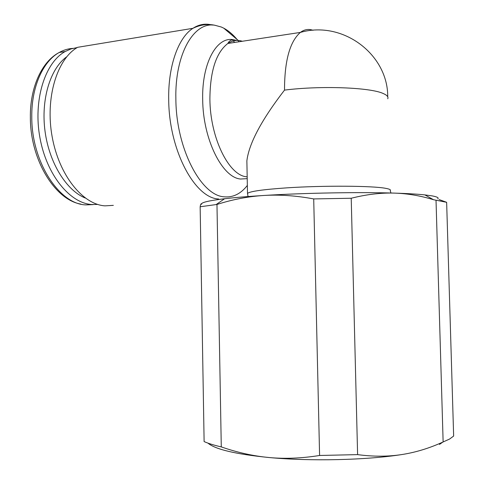 <?xml version="1.0" encoding="UTF-8"?>
<svg xmlns="http://www.w3.org/2000/svg" width="484" height="484" viewBox="0 0 484 484"><rect width="100%" height="100%" fill="white"/><g stroke="black" fill="none" stroke-linecap="round" stroke-linejoin="round"><path stroke-width="0.73" d="M437.802 198.857C438.958 197.799 437.094 196.813 432.218 195.905L424.843 194.895C417.48 194.114 407.431 193.521 394.708 193.116C407.576 193.546 420.511 195.742 433.501 199.71L446.641 202.3L439.097 199.547M436.03 200.491L443.132 441.959C429.375 448.226 415.611 452.425 401.829 454.555C388.071 456.69 373.333 456.714 357.603 454.621L319.591 455.474C301.792 458.324 284.985 459.007 269.171 457.537C310.401 461.434 366.146 460.169 401.829 454.555M446.641 202.3L453.647 436.054L449.588 439.042L443.132 441.959M113.341 205.355L104.998 205.857C82.879 204.544 59.09 175.474 52.151 136.748C45.054 98.064 57.003 58.806 77.658 47.305L192.916 28.32C199.124 24.297 205.585 23.214 212.307 25.071M247.348 185.426C240.826 193.775 233.185 197.581 224.425 196.837C201.398 196.05 176.091 148.975 175.867 99.038C174.778 54.129 193.878 21.423 214.775 25.241L221.333 27.025L223.759 28.175C228.466 30.692 232.931 34.485 237.154 39.549M238.449 41.146L238.939 41.775M247.215 178.644L240.524 179.026C222.331 177.634 202.935 139.416 202.687 99.571C201.767 63.525 216.433 36.796 232.949 39.621L236.652 40.456M97.665 204.429L91.791 204.532C69.992 203.213 46.676 175.105 39.936 137.783C33.045 100.509 44.824 62.672 65.165 51.528L71.094 48.884L77.24 47.553M387.738 98.784C388.555 96.927 387.061 95.179 383.255 93.533C370.454 87.416 320.692 85.505 284.513 90.109C261.572 119.844 249.024 143.415 246.87 160.815L246.991 167.21M85.299 198.041C66.598 190.569 49.374 163.32 45.072 131.515C40.716 99.728 50.203 68.583 66.707 56.797M263.853 195.469C248.02 196.444 234.928 197.532 224.588 198.743C208.435 200.691 200.769 202.542 201.58 204.296C201.114 203.189 200.642 204.012 200.152 206.771L216.971 204.46C232.653 199.444 248.28 196.45 263.853 195.469C279.401 194.489 296.02 195.645 313.711 198.924L351.221 198.246C366.582 194.374 381.077 192.662 394.708 193.116C359.334 191.966 304.388 192.947 263.853 195.469M439.478 444.427L442.854 442.086M207.926 443.108C215.295 449.382 235.708 454.192 269.171 457.537C253.32 456.067 237.36 452.522 221.279 446.901C214.049 445.244 208.332 443.471 204.115 441.583L200.152 206.771M221.279 446.901L216.971 204.46M313.711 198.924L319.591 455.474M357.603 454.621L351.221 198.246M247.693 194.399L247.499 193.406C249.938 191.349 262.975 189.51 286.619 187.871C323.034 185.42 373.025 185.747 385.796 188.361C389.596 189.056 391.072 189.825 390.219 190.666L390.957 193.013M232.441 39.7L234.571 42.441M218.653 198.991C194.985 198.295 168.904 150.409 168.704 99.504C168.045 66.139 178.306 37.619 192.916 28.32C200.328 24.732 207.612 23.71 214.775 25.241M247.179 176.878L246.435 176.775C228.853 175.329 210.153 137.976 209.893 99.111C210.11 71.069 216.106 52.52 227.867 43.463C232.477 40.408 237.293 39.676 242.321 41.261M93.116 204.611L85.898 204.895C59.532 204.417 31.502 162.116 31.781 116.892C31.381 87.15 42.919 61.353 59.199 52.496C63.525 50.07 68.02 48.709 72.691 48.406M284.513 90.109C284.538 60.833 289.819 41.606 300.37 32.416C304.394 29.415 308.611 28.713 313.027 30.311M424.843 194.895L433.501 199.71M238.255 40.481L223.759 28.175M92.408 204.575L86.775 204.841M80.888 204.115C54.855 199.807 30.202 159.563 30.353 117.334C29.96 87.773 41.691 61.547 59.199 52.496L65.165 51.528M248.05 196.546L247.499 193.406L246.87 160.815M387.72 96.806C388.101 54.51 342.866 20.153 300.37 32.416L227.867 43.463C228.859 41.334 230.553 40.057 232.949 39.621M224.588 198.743L216.154 204.55"/></g></svg>
